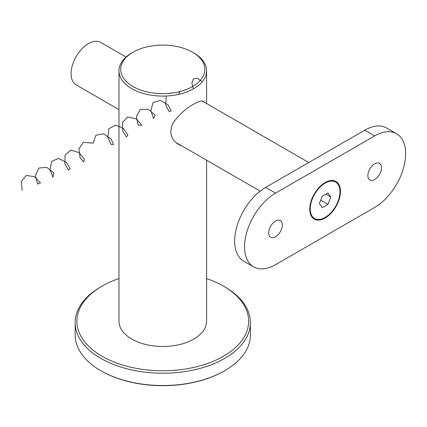<?xml version="1.0" encoding="UTF-8"?>
<svg xmlns="http://www.w3.org/2000/svg" width="427" height="427" viewBox="0 0 427 427"><rect width="100%" height="100%" fill="white"/><g stroke="black" fill="none" stroke-linecap="round" stroke-linejoin="round"><path stroke-width="0.64" d="M224.741 370.705L224.244 370.988A86.916 50.183 180 0 1 101.322 370.988L100.825 370.705A87.62 50.589 0 0 0 224.741 370.705A87.62 50.589 0 0 0 250.403 334.933L250.403 322.631A87.62 50.589 180 0 1 196.313 369.366A87.62 50.589 180 0 1 100.825 358.397A87.62 50.589 180 0 1 75.163 322.631A87.62 50.589 180 0 1 100.825 286.859L102.064 286.143A85.864 49.575 0 0 0 102.064 356.251A85.864 49.575 0 0 0 223.497 356.251A85.864 49.575 0 0 0 223.502 286.143A85.864 49.575 0 0 0 206.593 278.559M75.163 322.631L75.163 334.933A87.62 50.589 0 0 0 100.825 370.705L101.322 370.988M223.502 286.143L224.741 286.859A87.62 50.589 180 0 1 250.403 322.631M118.973 278.559A85.864 49.575 0 0 0 102.064 286.143M193.762 52.921L192.524 52.206A42.059 24.28 0 0 0 133.043 52.206A42.059 24.28 0 0 0 133.043 86.542A42.059 24.28 0 0 0 192.524 86.542A42.059 24.28 0 0 0 192.524 52.206L193.762 52.921A43.81 25.294 180 0 1 206.593 70.807A43.81 25.294 180 0 1 162.783 96.096A43.81 25.294 180 0 1 118.973 70.807L118.973 321.2A43.81 25.294 0 0 0 131.804 339.081A43.81 25.294 0 0 0 179.548 344.568A43.81 25.294 0 0 0 206.593 321.2L206.593 160.2M118.973 70.807A43.81 25.294 180 0 1 131.804 52.921L133.043 52.206M204.586 102.384L203.594 101.402C201.843 100.425 198.566 101.338 193.762 104.145C185.43 108.725 178.502 115.098 172.972 123.264C168.868 132.386 170.779 139.464 178.71 144.502L181.854 145.911M126.04 57.031L100.703 42.406A24.531 14.166 120 0 0 88.437 43.618A24.531 14.166 120 0 0 72.409 65.24A24.531 14.166 120 0 0 76.166 84.898L118.973 109.611M396.576 133.736A43.81 25.294 120 0 1 405.65 153.789A43.81 25.294 120 0 1 374.671 207.447L275.543 264.681A43.81 25.294 120 0 1 253.638 266.848A43.81 25.294 120 0 1 244.564 246.795A43.81 25.294 120 0 1 275.543 193.137L374.671 135.909L364.759 130.182A43.81 25.294 -60 0 1 386.665 128.015L396.576 133.736A43.81 25.294 120 0 0 374.671 135.909M253.638 266.848L243.726 261.127A43.81 25.294 -60 0 1 234.653 241.068A43.81 25.294 -60 0 1 265.631 187.416L275.543 193.137M364.759 130.182L265.631 187.416M309.74 209.166A21.729 12.543 -60 0 1 319.225 187.298A21.729 12.543 -60 0 1 335.974 181.475A21.729 12.543 -60 0 1 335.974 206.567A21.729 12.543 -60 0 1 314.24 219.11A21.729 12.543 -60 0 1 309.74 209.166M381.487 167.742A9.64 5.567 120 0 0 379.491 163.327A9.64 5.567 120 0 0 369.851 168.895A9.64 5.567 120 0 0 369.851 180.023A9.64 5.567 120 0 0 377.281 177.44A9.64 5.567 120 0 0 381.487 167.742M282.359 224.976A9.64 5.567 120 0 0 280.363 220.562A9.64 5.567 120 0 0 270.723 226.129A9.64 5.567 120 0 0 270.723 237.257A9.64 5.567 120 0 0 278.148 234.674A9.64 5.567 120 0 0 282.359 224.976M335.846 181.406A21.729 12.543 -60 0 1 335.723 206.422A21.729 12.543 -60 0 1 314.117 219.04M330.829 196.986L327.968 192.919L322.246 196.223L319.385 203.599L322.246 207.666L327.968 204.362L330.829 196.986L325.876 194.125M312.228 199.142A21.03 12.143 120 0 0 314.592 218.507A21.03 12.143 120 0 0 335.622 206.364A21.03 12.143 120 0 0 335.622 182.083A21.03 12.143 120 0 0 312.228 199.142M310.274 213.489A21.03 12.143 120 0 0 313.85 218.074L314.592 218.507M335.622 182.083L334.88 181.651A21.03 12.143 120 0 0 329.116 180.851M320.714 200.172L327.968 204.362M201.816 81.424L197.279 78.248L193.346 78.899L191.851 83.121L193.426 88.88M180.093 91.506L178.523 94.41M174.963 92.616L167.971 93.47M166.3 96.016L165.665 104.898L169.076 111.458L171.264 110.871L168.099 104.898L160.376 100.276L153.096 102.485L150.854 110.71L153.597 118.599L155.134 115.044L148.276 109.328L140.302 109.44L136.443 116.496L138.145 125.218L141.737 125.138L136.085 118.855L127.838 116.961L122.485 122.416L122.843 131.425L126.456 136.896L127.881 135.017L123.681 128.735L115.61 125.074L108.992 128.628L107.807 137.345L111.031 144.411L113.571 144.54L110.967 138.828L103.499 133.774L95.936 135.252L93.129 143.13L83.265 142.399L78.872 148.943L80.132 157.83L83.767 162.084L84.306 159.009L79.128 152.663L70.893 150.123L65.069 154.948L64.909 163.92L68.437 169.989L70.284 168.782L66.628 162.639L58.723 158.444L51.731 161.289L49.986 169.77L52.975 177.301L53.786 172.77L46.623 167.331L38.82 168.083L35.452 175.55L37.501 184.069L40.528 182.895L34.47 176.725L26.261 175.422L21.35 181.411L22.14 190.394M206.593 70.807L206.593 103.542M308.748 162.522L202.222 101.018M260.166 191.131L175.892 142.474"/></g></svg>
